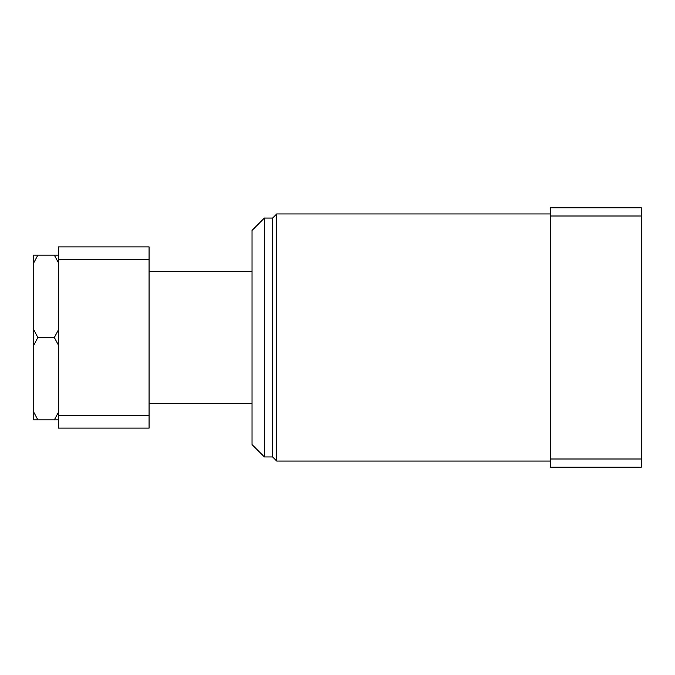 <?xml version="1.0" encoding="UTF-8"?>
<svg xmlns="http://www.w3.org/2000/svg" width="675" height="675" viewBox="0 0 675 675"><rect width="100%" height="100%" fill="white"/><g stroke="black" fill="none" stroke-linecap="round" stroke-linejoin="round"><path stroke-width="1.01" d="M264.398 456.941L252.037 444.589L252.037 230.411L264.398 218.059L264.398 456.941L272.632 456.941L276.75 461.059L550.64 461.059M264.398 218.059L272.632 218.059L272.632 456.941M272.632 218.059L276.75 213.941L276.75 461.059M641.25 216L550.64 216L550.64 207.765L641.25 207.765L641.25 467.235L550.64 467.235L550.64 459L641.25 459M550.64 216L550.64 459M58.463 246.89L149.074 246.89L149.074 259.242L58.463 259.242L58.463 246.89M58.463 415.758L149.074 415.758L149.074 428.11L58.463 428.11L58.463 259.242M149.074 415.758L149.074 259.242M33.75 329.805L33.75 345.195L37.867 337.5L33.75 329.805L33.75 262.828L37.867 255.125L33.75 255.125L33.75 262.828M58.463 255.125L37.867 255.125M54.346 255.125L58.463 262.828M58.463 329.805L54.346 337.5L37.867 337.5M54.346 337.5L58.463 345.195M33.75 345.195L33.75 419.875L37.867 419.875L33.75 412.172M58.463 412.172L54.346 419.875L37.867 419.875M54.346 419.875L58.463 419.875M276.75 213.941L550.64 213.941M252.037 271.603L149.074 271.603M252.037 403.397L149.074 403.397"/></g></svg>
